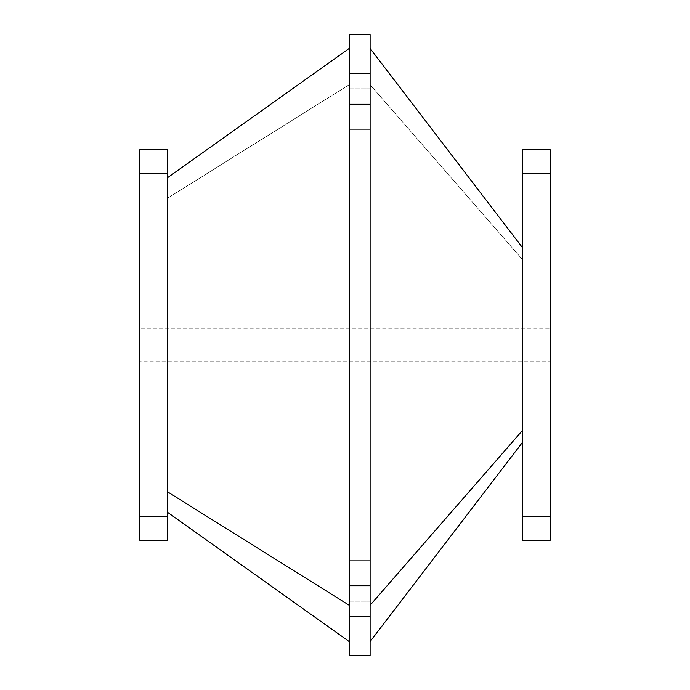 <?xml version="1.0" encoding="UTF-8"?>
<svg xmlns="http://www.w3.org/2000/svg" width="690" height="690" viewBox="0 0 690 690"><rect width="100%" height="100%" fill="white"/><g stroke="black" fill="none" stroke-linecap="round" stroke-linejoin="round"><path stroke-width="0.52" stroke-dasharray="3.45 2.59" d="M349.183 601.896L370.116 601.896L370.116 616.429L370.116 575.132L349.183 575.132L349.183 616.429L349.183 560.608L349.183 575.132L370.116 575.132L370.116 560.608L370.116 601.896L349.183 601.896L349.183 575.132L349.183 601.896M522.226 259.276L522.226 442.687L522.226 259.276L370.116 84.758L522.226 259.276L522.226 430.724L522.226 259.276M370.116 605.242L370.116 641.536M370.116 48.464L370.116 84.758M522.226 516.456L522.226 173.544L550.137 173.544L550.137 149.626M522.226 149.626L522.226 540.374M550.137 540.374L550.137 173.544L522.226 173.544M550.137 173.544L550.137 516.456M550.137 361.724L550.137 314.381L550.137 375.619L550.137 361.724L139.863 361.724L139.863 310.112L139.863 328.276L550.137 328.276L550.137 379.888L550.137 328.276L139.863 328.276L139.863 379.888L139.863 361.724L550.137 361.724M139.863 516.456L139.863 173.544L167.774 173.544L167.774 149.626M139.863 328.276L139.863 375.619L139.863 328.276M139.863 149.626L139.863 540.374M167.774 540.374L167.774 173.544L139.863 173.544M167.774 173.544L167.774 516.456M167.774 491.961L167.774 177.537L167.774 491.961M349.183 605.242L349.183 84.758L167.774 198.039L349.183 84.758L349.183 48.455L349.183 605.242M349.183 125.977L370.116 125.977L370.116 73.571L370.116 76.987L349.183 76.987L349.183 129.392L349.183 76.987L370.116 76.987L370.116 129.392L370.116 125.977L349.183 125.977L349.183 76.987L349.183 125.977M349.183 88.104L370.116 88.104L370.116 73.571L370.116 114.868L349.183 114.868L349.183 73.571L349.183 129.392L349.183 114.868L370.116 114.868L370.116 129.392L370.116 88.104L349.183 88.104L349.183 114.868L349.183 88.104M349.183 564.023L370.116 564.023L370.116 616.429L370.116 613.013L349.183 613.013L349.183 560.608L349.183 613.013L370.116 613.013L370.116 560.608L370.116 564.023L349.183 564.023L349.183 613.013L349.183 564.023M370.116 655.5L349.183 655.5L370.116 655.5L370.116 585.724L349.183 585.724L349.183 655.5L349.183 585.724L370.116 585.724L370.116 104.276L349.183 104.276L349.183 585.724L349.183 104.276L370.116 104.276L370.116 34.5L349.183 34.5L349.183 104.276L349.183 34.5L370.116 34.5L370.116 655.5M370.116 601.896L370.116 575.132L370.116 601.896M370.116 613.013L370.116 564.023L370.116 613.013M370.116 114.868L370.116 88.104L370.116 114.868M370.116 76.987L370.116 125.977L370.116 76.987M349.183 616.429L370.116 616.429L349.183 616.429M349.183 560.608L370.116 560.608L349.183 560.608M139.863 310.112L550.137 310.112M139.863 379.888L550.137 379.888M349.183 73.571L370.116 73.571L349.183 73.571M349.183 129.392L370.116 129.392L349.183 129.392"/><path stroke-width="1.03" d="M522.226 430.724L370.116 605.242L522.226 430.724M522.226 173.544L522.226 516.456L522.226 149.626L550.137 149.626L550.137 516.456L522.226 516.456L550.137 516.456L550.137 540.374L522.226 540.374L522.226 516.456M550.137 516.456L550.137 173.544M139.863 173.544L139.863 516.456L139.863 149.626L167.774 149.626L167.774 516.456L139.863 516.456L167.774 516.456L167.774 540.374L139.863 540.374L139.863 516.456M167.774 516.456L167.774 173.544M167.774 491.961L349.183 605.242L167.774 491.961M349.183 585.724L370.116 585.724L370.116 655.5L349.183 655.5L349.183 104.276L370.116 104.276L370.116 585.724L349.183 585.724L349.183 655.5L370.116 655.5L370.116 34.5L349.183 34.5L349.183 585.724M349.183 34.5L370.116 34.5L370.116 104.276L349.183 104.276L349.183 34.5M522.226 247.313L370.116 48.455M522.226 442.687L370.116 641.545M349.183 641.545L167.774 512.463M349.183 48.455L167.774 177.537"/></g></svg>
